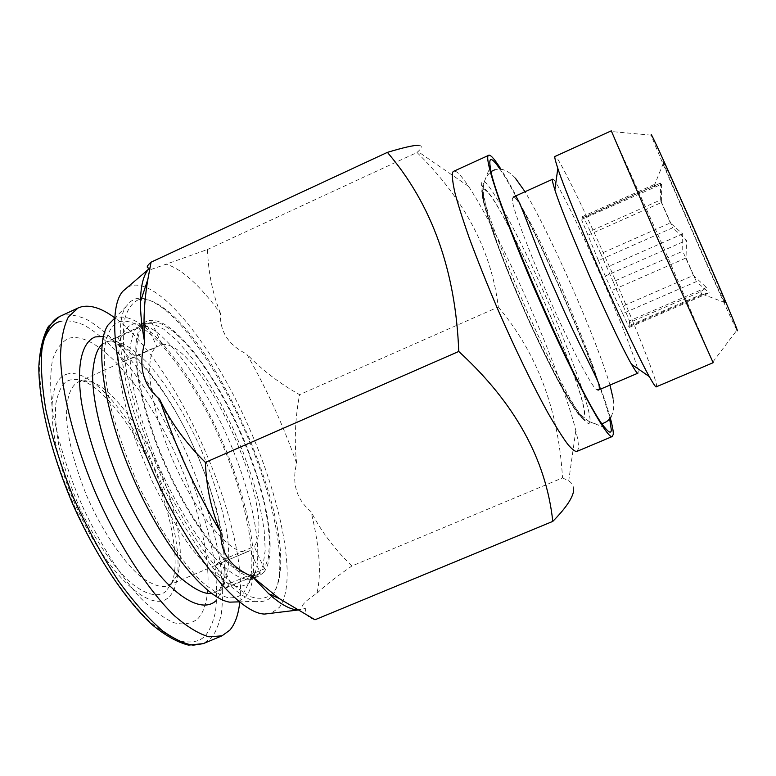 <?xml version="1.0" encoding="UTF-8"?>
<svg xmlns="http://www.w3.org/2000/svg" width="776" height="776" viewBox="0 0 776 776"><rect width="100%" height="100%" fill="white"/><g stroke="black" fill="none" stroke-linecap="round" stroke-linejoin="round"><path stroke-width="0.58" stroke-dasharray="3.88 2.91" d="M250.076 550.572L215.961 565.073L226.252 587.529L230.579 583.096L264.373 568.827L268.418 557.75L269.573 542.123L267.933 522.83L263.636 500.685L256.963 476.677L248.174 451.671L237.631 426.625L225.719 402.434L212.857 379.949L199.51 360.083L186.153 343.613L173.349 331.352L161.621 323.951L151.543 321.972L117.933 337.347L112.374 339.199L122.821 361.975L156.781 346.542L146.325 323.66C128.176 333.02 135.984 398.583 166.627 467.065C197.085 535.702 239.677 583.368 257.952 574.473L260.397 573.125L250.076 550.572L248.95 551.125C233.993 558.313 199.723 519.978 174.978 464.911C150.078 409.961 142.687 355.845 156.781 346.542M103.441 336.357L115.75 340.81L129.398 350.665L143.783 365.292L158.333 383.955L172.524 405.829L185.842 430.069L197.831 455.803L208.104 482.129L216.271 508.115L222.014 532.85L225.05 555.393L225.176 574.783L222.246 590.138L216.252 600.585M117.933 337.347L128.263 359.88L122.821 361.975M151.543 321.972L161.893 344.612L128.263 359.88M161.893 344.612C199.801 338.307 279.176 512.655 254.169 546.508L264.373 568.827M263.471 572.678L258.612 576.209C239.91 585.395 195.93 535.683 165.065 465.125C133.976 394.664 127.177 328.83 146.654 321.39L147.789 320.934C168.925 314.164 209.588 363.963 237.679 425.607C265.974 487.134 279.088 554.442 263.471 572.678M230.579 583.096L220.394 560.873L254.169 546.508M215.961 565.073L220.394 560.873M239.745 602.195C249.077 526.662 176.647 361.965 114.654 317.762M146.325 323.66L112.374 339.199M226.252 587.529L260.397 573.125M171.913 583.048L167.975 585.55C162.562 588.189 154.065 585.676 142.493 578.023C126.226 565.558 103.15 533.946 86.049 494.264C74.215 463.835 67.706 438.508 66.542 418.274C66.047 394.421 72.158 384.945 78.492 381.87L85.059 380.628L92.092 382.112C112.763 388.999 142.852 430.728 158.605 467.86C176.065 506.068 185.862 556.518 177.035 575.433L171.913 583.048M166.142 591.157C160.021 596.443 148.662 597.733 129.301 581.505C114.111 567.343 95.933 541.677 80.287 509.269C70.771 487.153 63.671 466.221 58.986 446.452C55.901 428.633 54.883 414.219 55.911 403.229C58.792 389.736 63.176 382.122 69.064 380.376C72.828 378.892 77.396 379.086 82.76 380.967C104.644 388.213 136.169 431.747 152.6 470.489C170.817 510.346 180.944 563.085 171.564 583.086L166.142 591.157M66.299 374.371C88.212 366.66 127.128 409.738 152.261 464.814C177.617 519.765 186.473 580.477 168.867 597.083C151.747 614.66 107.922 575.714 78.007 510.676C47.831 445.783 43.941 381.055 66.299 374.371M118.99 321.933C123.723 320.313 129.592 321.215 136.615 324.64C162.776 337.153 200.072 392.491 220.559 440.428C243.092 490.044 257.952 555.189 249.484 581.515L243.742 592.796C240.308 596.249 235.429 597.957 229.124 597.898C221.752 596.327 212.381 590.711 201.003 581.049C188.364 568.226 174.668 550.106 159.895 526.71L138.962 486.727C126.381 457.724 116.788 430.379 110.173 404.713C105.604 381.705 103.683 363.284 104.421 349.462C106.778 331.924 112.578 324.3 118.99 321.933M197.851 618.734C218.522 596.628 206.29 521.22 175.046 453.339C144.064 385.332 96.437 330.518 68.86 338.287C61.585 341.702 56.134 348.909 52.516 359.909C50.13 373.023 50.052 389.242 52.293 408.564C57.589 440.225 68.21 474.029 84.147 509.987C101.123 545.247 119.397 574.036 138.962 596.375C151.456 609.053 162.989 617.803 173.572 622.633C183.34 625.146 191.429 623.846 197.851 618.734M113.548 319.373L117.06 317.733C142.018 310.468 187.714 365.467 218.628 433.192C249.765 500.811 263.743 575.462 245.643 596.909L237.912 601.895M272.337 595.434C276.13 590.691 278.506 583.009 279.476 572.368C282.561 539.204 265.867 477.327 244.411 429.632C224.448 383.528 190.935 329.829 163.658 308.77C152.018 299.953 142.648 296.665 135.567 298.876L130.688 301.36L126.255 306.336C115.721 318.335 115.954 376.554 152.804 464.281C173.543 512.014 199.694 553.647 220.413 576.374C235.458 591.574 247.272 599.897 255.867 601.342C263.442 602.244 268.826 600.401 272.027 595.813M138.118 299.885C131.542 303.067 126.866 310.235 124.092 321.4C122.589 334.795 123.403 351.518 126.536 371.558C133.21 404.471 144.957 439.817 161.777 477.609C179.518 514.682 198.084 545.053 217.455 568.73C229.715 582.175 240.851 591.525 250.881 596.783C259.999 599.606 267.361 598.451 272.958 593.32C277.003 588.266 279.447 580.564 280.281 570.224C286.994 503.828 219.298 349.792 165.783 309.614C154.928 301.127 145.704 297.887 138.118 299.885M127.662 287.149L131.532 285.558C159.584 279.127 210.645 343.167 245.701 420.107C280.98 496.95 298.314 581.922 279.399 607.336L271.193 613.263M297.14 609.955L305.705 608.743C302.252 608.423 301.457 606.919 303.319 604.252C305.56 601.41 310.08 597.762 316.87 593.3C321.623 574.56 319.683 547.352 311.06 511.685C296.451 499.434 291.63 483.303 296.616 463.272C283.095 424.889 266.478 388.504 246.778 354.089C228.445 345.077 219.676 331.498 220.471 313.358C199.956 285.374 181.856 268.991 166.161 264.199L149.962 269.854C147.13 270.494 146.984 269.922 149.506 268.137L148.332 269.437M315.007 619.762C307.859 617.667 304.755 613.991 305.705 608.743M220.471 313.358C212.576 293.629 208.249 272.337 207.512 249.484L166.161 264.199M207.512 249.484L417.003 152.484C464.368 199.025 491.47 250.532 498.308 307.015L299.575 394.654C279.321 383.276 261.716 369.754 246.778 354.089M296.616 463.272C294.191 440.904 295.181 418.031 299.575 394.654M498.308 307.015C537.196 353.225 558.594 410.194 562.513 477.909L351.906 565.995C334.776 549.495 321.167 531.395 311.06 511.685M316.87 593.3C325.639 585.143 337.317 576.034 351.906 565.995M562.513 477.909L568.721 480.868C572.038 482.982 573.687 485.999 573.668 489.908M576.801 451.448L578.236 449.11C578.867 446.093 578.062 439.885 575.821 430.486C569.361 403.433 548.554 348.764 528.98 304.561C510.365 262.007 484.612 210.286 468.558 186.347C461.429 175.822 456.657 170.759 454.232 171.147L453.708 171.283M418.545 145.287C422.435 145.665 422.241 147.76 417.983 151.572L417.003 152.484M610.275 417.963C596.104 364.914 530.037 214.661 500.753 168.906M499.802 168.906C527.331 208.88 598.577 370.928 609.664 418.759M483.477 189.732C495.777 184.572 589.75 395.915 584.095 415.655C582.737 426.916 555.606 380.686 526.206 314.668C496.756 248.718 477.065 189.78 483.477 189.732M598.606 389.154L598.034 390.183L596.676 389.697C593.63 389.242 573.231 353.546 546.673 292.746C521.637 232.616 510.278 201.159 512.616 198.384L513.237 197.065C514.236 193.282 531.269 219.783 560.592 285.423C588.79 352.178 601.458 386.758 598.606 389.154M552.716 179.198L552.687 179.207C554.142 175.929 578.188 224.138 597.879 269.01C617.715 313.465 639.191 368.086 638.192 372.267L637.911 373.178M656.292 386.817L656.525 385.594C656.991 380.017 631.218 315.589 608.015 263.5C584.968 210.946 556.838 153.502 555.17 156.403L555.073 156.422M713.163 362.702L662.762 245.672L611.304 130.843M712.931 361.907L736.919 330.149C730.837 320.226 653.887 145.044 651.297 135.199L651.18 134.607M662.947 161.437C660.502 158.934 721.37 297.732 725.298 303.639L725.182 302.65C722.019 292.872 668.611 171.321 663.625 162.562L662.947 161.437M582.233 219.21L581.952 216.844L583.145 218.075L660.58 183.049L660.318 200.062L590.216 231.258L600.789 253.655L670.318 222.935L682.657 233.857L682.744 251.211L613.185 281.678L623.244 305.938L693.414 275.422L706.451 287.547L700.67 291.786L629.385 322.632L630.102 325.842L629.278 325.59L701.824 294.22L709.264 292.843L696.353 281.591L622.643 313.591L611.672 290.486L686.033 257.981L686.488 240.366L672.753 227.756L598.432 260.542L587.956 235.176L661.588 202.429L661.588 184.222L582.233 219.21L661.588 184.222M654.333 186.269L654.672 186.851M701.824 294.22L700.67 291.786M686.033 257.981L696.353 281.591M661.588 202.429L672.753 227.756M653.712 184.766L581.952 216.844M670.318 222.935L660.318 200.062M693.414 275.422L682.744 251.211M622.643 313.591L629.22 327.433L629.278 325.59M598.432 260.542L611.672 290.486M587.956 235.176L581.66 219.928M590.216 231.258L583.678 217.406L583.145 218.075M613.185 281.678L600.789 253.655M629.385 322.632L629.443 320.886L623.244 305.938M660.58 183.049L583.678 217.406M604.892 276.188L686.488 240.366M682.657 233.857L607.133 267.099M629.22 327.433L709.264 292.843M706.451 287.547L629.443 320.886M102.073 344.505L107.039 341.644C115.168 339.141 129.01 343.419 149.429 365.05C165.239 383.053 183.078 410.882 198.646 443.794C213.555 478.317 223.09 508.726 227.242 535.033C231.277 566.684 226.708 582.427 220.51 588.974L215.515 592.379L211.528 593.388M142.493 323.359L151.873 323.301L163.814 329.189L177.704 341.227L192.564 358.725L207.308 380.23L220.927 403.86L232.751 427.78L243.237 452.553L252.549 478.938L259.776 505.292L264.141 529.63L265.217 550.087L263.074 565.345L258.156 574.929L253.238 578.479C245.391 581.486 231.083 576.888 208.977 551.523C191.837 530.367 172.514 497.814 156.49 461.051C146.78 436.558 139.457 413.957 134.5 393.238C131.037 374.653 129.553 359.637 130.048 348.191C132.095 334.01 135.868 325.881 141.348 323.815L142.493 323.359M59.568 316.56L63.098 315.289C69.083 314.125 76.601 315.337 85.651 318.907C95.7 324.32 107.34 333.738 120.561 347.163L141.785 373.644C156.674 395.547 170.836 420.408 184.29 448.237C203.128 490.839 215.592 532.675 220.626 565.452C222.79 585.463 223.003 601.749 221.267 614.301C218.803 624.893 215.515 632.731 211.402 637.833L203.273 643.634M131.852 324.552C135.751 322.923 141.222 323.757 148.274 327.055C166.083 334.485 202.42 378.31 229.589 441.757C256.487 505.021 261.415 554.607 255.576 571.282L250.241 581.825C247.03 585.017 242.461 586.53 236.544 586.365C229.638 584.755 220.85 579.303 210.16 570.03L191.827 548.971C178.199 529.921 164.861 507.106 151.815 480.528L135.47 440.273C127.051 414.151 121.609 391.637 119.126 372.732C118.156 356.64 118.912 344.544 121.405 336.445C124.403 330.169 127.885 326.201 131.852 324.552M43.524 340.732L40.1 357.261C39.072 371.5 40.255 389.552 43.65 411.416C52.535 458.18 77.474 521.423 107.166 568.653C121.89 590.478 135.781 607.88 148.846 620.848C160.962 631.208 171.409 637.95 180.197 641.073C191.973 643.314 200.421 641.422 205.524 635.408C209.588 630.461 212.857 622.837 215.33 612.545C217.086 600.323 216.94 584.454 214.894 564.938C210.063 532.966 197.948 492.11 179.566 450.516L159.468 411.348C145.034 387.496 130.96 367.717 117.234 351.994C104.304 338.957 92.926 329.839 83.09 324.64C74.253 321.225 66.901 320.11 61.052 321.293M589.799 421.63C589.663 424.666 587.539 423.88 583.426 419.273C575.957 411.261 551.106 366.253 523.654 303.368C496.543 238.756 482.614 200.324 481.857 188.083C481.333 183.553 481.654 181.312 482.827 181.38C487.357 177.432 519.445 236.602 543.501 291.534C568.032 345.853 592.786 414.365 589.799 421.63M483.041 188.762C476.561 188.762 496.407 248.204 526.138 314.775C555.81 381.414 583.174 428.012 584.512 416.615C590.177 396.604 495.495 183.679 483.041 188.762M113.626 338.54L106.516 341.867C120.581 335.542 165.55 383.208 193.224 446.084C222.45 507.892 231.558 577.363 218.667 590.051L215.515 592.379L257.952 574.473M167.975 585.55L248.95 551.125M78.492 381.87L124.761 360.85M258.612 576.209L253.238 578.479L255.576 571.282L249.484 581.515M146.654 321.39L141.552 323.757C142.115 323.456 144.355 324.562 148.274 327.055L136.615 324.64M82.76 380.967L92.092 382.112M171.564 583.086L177.035 575.433M126.255 306.336L114.615 318.276M255.867 601.342L239.309 601.846M280.281 570.224L279.476 572.368M165.783 309.614L163.658 308.77M297.974 610.023L297.383 610.101M575.821 430.486L568.721 480.868M468.558 186.347L417.983 151.572M604.94 427.702L583.426 419.273C557.381 394.208 482.594 223.983 481.857 188.083L490.19 166.52M602.03 423.715C595.114 425.17 587.946 422.095 580.526 414.491C575.026 407.924 568.207 397.525 560.068 383.286C550.514 365.506 539.795 343.7 527.923 317.879C516.486 291.951 506.369 267.303 497.562 243.936L487.667 213.934L483.506 194.456C482.294 184.601 484.855 176.938 491.179 171.467M596.676 389.697L599.043 389.077M514.672 197.046L512.616 198.384M611.129 416.634C613.826 411.067 614.466 404.917 613.05 398.195M609.994 385.08C595.308 336.163 551.164 235.681 525.022 191.73M515.351 178.15C508.202 170.4 501.296 167.635 494.651 169.857M651.297 135.199L611.731 131.561M654.187 185.794L663.625 162.562M725.182 302.65L702.396 294.172M702.135 294.977L629.986 326.162"/><path stroke-width="1.16" d="M216.252 600.585C205.242 610.819 185.59 603.563 162.465 578.362C144.472 557.236 127.584 530.192 111.783 497.241C96.903 463.66 86.815 432.106 81.519 402.589C76.126 365.709 81.752 342.109 95.215 336.939L103.441 336.357M114.654 317.762C101.889 308.324 90.802 304.667 81.383 306.811L77.969 308.033L68.385 316.938C63.613 326.463 60.984 339.607 60.499 356.388C61.43 392.608 74.535 444.115 96.534 495.185C119.271 545.935 148.371 590.497 174.464 615.775C187.171 626.814 198.656 633.817 208.919 636.805L221.994 635.835L229.832 630.151C235.118 623.952 238.426 614.64 239.745 602.195M237.912 601.895L229.638 602.147C205.3 598.548 163.125 546.362 133.579 478.938C103.916 411.571 94.061 345.368 107.932 325.134L113.548 319.373M271.193 613.263L264.694 614.058C238.523 613.797 188.248 552.415 152.416 470.634C116.419 388.921 105.284 310.536 122.86 291.252L127.662 287.149M122.86 291.252L148.332 269.437C143.317 275.47 140.689 286.257 140.446 301.777C140.388 313.485 141.814 327.094 144.714 342.604C138.06 366.418 143.017 385.284 159.575 399.174C175.551 447.063 196.018 491.518 220.966 532.53C220.103 552.502 230.569 567.198 252.355 576.607L268.768 593.824C279.845 603.767 289.312 609.15 297.14 609.955M252.355 576.607L279.137 598.49L315.007 619.762L552.784 521.385C546.081 459.392 514.74 402.754 458.752 351.46L205.388 462.389C206.329 487.726 211.518 511.103 220.966 532.53M159.575 399.174C170.623 422.202 185.891 443.28 205.388 462.389M458.752 351.46C455.687 270.717 431.902 204.35 387.399 152.368L151.068 262.172L147.876 279.292C144.191 300.574 143.143 321.681 144.714 342.604M149.506 268.137C146.063 268.03 146.586 266.042 151.068 262.172M573.668 489.908L573.445 491.839C571.922 499.104 565.035 508.949 552.784 521.385M387.399 152.368C403.297 147.576 413.686 145.209 418.545 145.287M500.753 168.906C495.069 159.866 491.189 155.278 489.113 155.132L453.708 171.283C451.584 171.768 451.923 178.664 454.736 191.992C457.578 203.069 462.35 218.211 469.053 237.417C477.065 259.126 486.756 283.347 498.114 310.09C515.875 350.616 534.092 387.864 548.128 413.249C556.605 427.925 563.327 438.488 568.284 444.958C572.339 449.517 575.181 451.68 576.801 451.448L612.293 436.519L613.263 434.366C613.457 431.388 612.458 425.917 610.275 417.963M488.705 155.219C482.614 156.277 505.118 222.179 539.553 300.477C573.93 378.804 607.336 440.137 612.293 436.519M609.664 418.759L611.342 430.05C611.061 433.454 608.927 432.668 604.94 427.702C582.989 404.238 492.508 198.307 490.19 166.52C489.481 161.922 489.772 159.594 491.072 159.536C492.712 159.565 495.621 162.688 499.802 168.906M513.198 197.085L552.687 179.207C551.852 178.936 552.58 182.496 554.869 189.868C559.166 203.71 570.729 232.47 589.566 276.159C609.354 320.643 623.332 350.015 631.489 364.254C635.35 370.918 637.484 373.886 637.911 373.178L598.034 390.183M555.073 156.422C554.2 156.102 555.121 160.099 557.818 168.411C563.007 184.465 576.937 218.735 599.625 271.231C621.673 321.555 641.645 363.013 649.279 376.573C653.547 384.168 655.885 387.583 656.292 386.817L713.163 362.702L658.63 240.919L611.284 130.834L555.073 156.422M651.18 134.607C651.258 132.968 673.132 181.031 697.74 237.165C722.378 293.328 740.44 336.318 737.016 330.295M211.528 593.388C204.592 594.445 194.446 589.42 181.07 578.304C162.465 561.038 137.604 524.333 118.456 480.276C100.123 436.112 92.063 396.42 92.645 373.731C93.906 358.24 97.048 348.502 102.073 344.505M221.994 635.835L203.273 643.634L193.36 645.166C185.192 644.196 175.056 639.502 162.931 631.111C149.564 619.849 134.83 603.262 118.718 581.36C102.325 556.266 87.106 528.087 73.08 496.834C60.703 465.377 51.565 436.141 45.687 409.156C41.807 384.818 40.556 365.03 41.914 349.792C45.212 330.081 52.021 320.42 59.568 316.56L77.969 308.033M61.052 321.293C54.165 322.38 48.325 328.849 43.524 340.732M203.273 643.634L188.51 645.118C177.277 642.295 165.075 635.428 151.892 624.525C125.033 599.596 95.865 555.645 73.322 505.409C51.565 454.833 38.965 403.665 38.8 367.106C39.692 350.073 42.913 336.483 48.461 326.356L59.568 316.56M114.615 318.276L107.932 325.134M239.309 601.846L229.638 602.147M297.383 610.101L264.694 614.049M268.768 593.824L279.137 598.49M147.876 279.292L140.446 301.777M611.129 416.634C609.49 419.874 606.463 422.231 602.03 423.715M491.179 171.467L494.651 169.857M599.043 389.077C605.377 390.522 579.187 347.648 556.44 293.425C531.88 240.065 517.922 191.478 514.672 197.046M613.05 398.195L609.994 385.08M525.022 191.73L515.351 178.15M557.818 168.411L554.869 189.868M649.279 376.573L631.489 364.254"/></g></svg>
